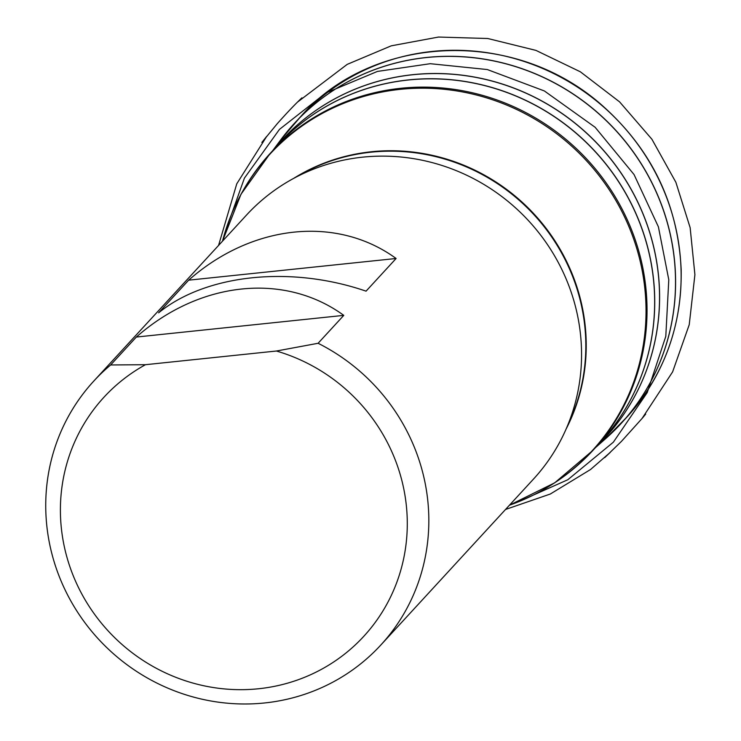 <?xml version="1.0" encoding="UTF-8"?>
<svg xmlns="http://www.w3.org/2000/svg" width="741" height="741" viewBox="0 0 741 741"><rect width="100%" height="100%" fill="white"/><g stroke="black" fill="none" stroke-linecap="round" stroke-linejoin="round"><path stroke-width="1.11" d="M276.402 351.021L318.102 343.278A194.976 187.427 42.6 0 1 380.772 645.078L533.511 479.057A194.976 187.427 -137.4 0 0 579.601 327.235A194.976 187.427 -137.4 0 0 456.169 170.606A194.976 187.427 -137.4 0 0 263.388 198.94A194.976 187.427 -137.4 0 0 246.521 215.047L93.792 381.069A194.976 187.427 42.6 0 1 110.65 364.961L145.477 364.702L276.402 351.021A176.553 169.708 42.6 0 1 385.163 607.175A176.553 169.708 42.6 0 1 112.678 635.658A176.553 169.708 42.6 0 1 145.477 364.702M380.772 645.078A194.976 187.427 42.6 0 1 110.39 651.006A194.976 187.427 42.6 0 1 93.792 381.069M318.102 343.278L343.778 315.37C284.553 272.197 199.718 281.071 136.335 337.053L110.65 364.961M188.659 280.172L158.611 312.841C206.044 274.189 290.88 265.324 366.054 291.157L396.102 258.489C336.877 215.325 252.042 224.19 188.659 280.172L396.102 258.489M343.778 315.37L136.335 337.053M237.176 201.784A219.29 210.796 42.6 0 1 270.215 153.387A219.29 210.796 42.6 0 1 574.312 146.718A219.29 210.796 42.6 0 1 592.985 450.324A219.29 210.796 42.6 0 1 547.497 487.263M596.737 446.119A219.29 210.796 -137.4 0 0 600.608 442.025A219.29 210.796 -137.4 0 0 581.944 138.428A219.29 210.796 -137.4 0 0 277.838 145.097A219.29 210.796 -137.4 0 0 274.087 149.293M273.716 149.58A219.697 211.185 42.6 0 1 586.752 133.204A219.697 211.185 42.6 0 1 596.486 446.508A219.688 211.176 -137.4 0 0 596.811 446.202A219.688 211.176 -137.4 0 0 586.687 133.269A219.688 211.176 -137.4 0 0 274.003 149.228A219.688 211.176 -137.4 0 0 273.735 149.562M277.115 145.875A219.29 210.796 42.6 0 1 582.018 138.345A219.29 210.796 42.6 0 1 599.886 442.812M597.867 445.174A221.809 213.213 -137.4 0 0 605.684 438.607A221.809 213.213 -137.4 0 0 673.291 251.023A221.809 213.213 -137.4 0 0 509.53 64.828A221.809 213.213 -137.4 0 0 280.82 139.753A221.809 213.213 -137.4 0 0 274.93 148.089M287.823 130.879A221.818 213.223 42.6 0 1 295.27 122.422A221.818 213.223 42.6 0 1 520.673 68.2A221.818 213.223 42.6 0 1 673.365 250.949A221.818 213.223 42.6 0 1 621.755 422.778A221.818 213.223 42.6 0 1 613.946 430.901M624.496 419.693A221.763 213.176 -137.4 0 0 627.303 416.664A221.763 213.176 -137.4 0 0 678.904 244.882A221.763 213.176 -137.4 0 0 526.249 62.17A221.763 213.176 -137.4 0 0 300.892 116.383A221.763 213.176 -137.4 0 0 298.114 119.431M600.608 442.025L592.985 450.324L554.676 482.845L509.475 505.186A218.993 210.509 -137.4 0 0 573.404 147.709A218.993 210.509 -137.4 0 0 222.504 241.158L240.982 194.262L270.215 153.387L277.838 145.097M293.593 178.433A191.41 184 42.6 0 1 584.306 318.723A191.41 184 42.6 0 1 566.078 429.113M567.541 425.677A191.289 183.879 -137.4 0 0 583.899 319.038A191.289 183.879 -137.4 0 0 296.891 176.691M224.467 234.082L244.41 178.136L279.468 129.379L325.753 93.033L377.419 71.423L430.252 63.698L487.291 69.543L544.394 90.967L595.134 127.285L634.046 174.543L658.406 226.848L668.79 279.765L665.798 336.331L647.226 392.591L613.353 442.192L567.819 479.742L516.366 502.63M595.394 447.703L605.684 438.607L627.303 416.664C664.093 375.094 682.053 326.068 681.174 269.604C677.969 202.849 650.589 147.218 599.052 102.712C507.844 25.037 368.823 37.856 300.892 116.383L280.82 139.753L272.623 150.766M218.549 245.447L236.768 183.814L266.769 136.279L261.86 142.429L277.264 123.682C287.258 112.456 295.483 103.842 301.93 97.831L297.91 101.795L347.205 64.374L391.229 45.831L438.496 37.05L487.763 38.504L535.965 50.397L580.36 71.803L619.587 101.869L651.913 139.252L675.875 182.286L690.149 227.691L694.91 274.698L689.232 324.706L672.615 371.871L642.095 418.424L645.689 414.108L642.54 417.943L621.421 441.404L604.656 457.679L610.315 452.325L590.54 469.516L550.304 494.025L505.529 509.465"/></g></svg>
